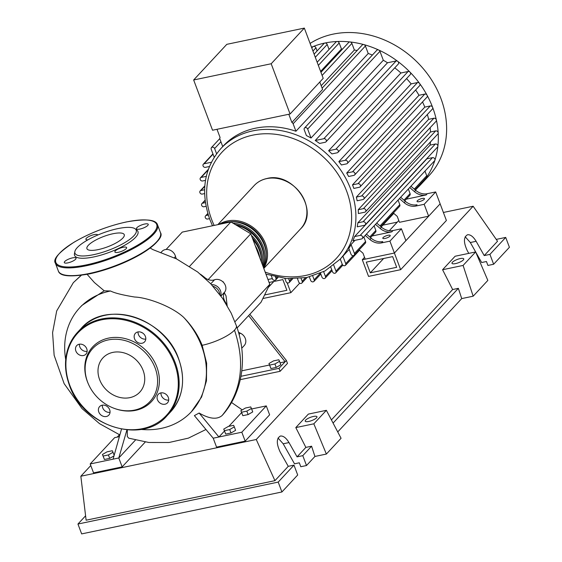 <?xml version="1.0" encoding="UTF-8"?>
<svg xmlns="http://www.w3.org/2000/svg" width="562" height="562" viewBox="0 0 562 562"><rect width="100%" height="100%" fill="white"/><g stroke="black" fill="none" stroke-linecap="round" stroke-linejoin="round"><path stroke-width="0.84" d="M269.079 282.482L282.855 279.595L286.88 290.301L264.59 294.966M268.222 287.519L273.834 281.485M262.847 298.541L290.856 292.676L287.154 282.827M290.856 292.676L299.694 283.171M272.352 278.59L267.962 279.504L272.352 278.59M227.118 305.496L226.029 295.893L224.301 292.753M278.843 359.771L279.525 361.324L274.93 363.979L269.641 365.089L268.959 363.537L273.553 360.881L278.843 359.771M274.93 363.979L276.223 367.429L280.824 364.773L279.525 361.324M276.223 367.429L270.94 368.539L269.641 365.089M270.94 368.539L268.959 363.537M241.829 370.822L269.514 365.019M280.087 362.806L285.138 361.752L279.019 368.328L280.136 371.299L240.29 379.645M240.986 376.294L279.019 368.328M280.136 371.299L287.477 363.41L286.36 360.439L249.809 314.291M248.587 315.605L285.138 361.752L286.36 360.439M189.64 266.283L230.891 221.92L182.257 232.099L166.106 249.472M230.891 221.92L250.778 233.785L269.774 284.33L234.944 321.794M250.778 233.785L208.186 279.595M269.774 284.33L261.063 302.194L237.136 327.927M174.108 253.441L173.503 252.675M222.995 281.92L222.538 281.52M223.416 282.342L223.184 281.724M242.208 334.313L241.372 333.737M227.217 305.686A73.699 61.869 -137.1 0 0 224.856 301.267A9.919 8.325 42.9 0 1 224.8 291.924A8.261 6.941 -137.1 0 0 223.753 282.728A8.261 6.941 -137.1 0 0 214.529 279.771A9.919 8.325 42.9 0 1 204.947 277.705A73.699 61.869 -137.1 0 0 200.416 274.193M176.426 258.864A9.919 8.325 42.9 0 1 175.52 256.49A8.261 6.941 -137.1 0 0 169.668 249.992A8.261 6.941 -137.1 0 0 162.018 251.397L160.718 252.795M241.779 348.18L244.196 345.581A8.261 6.941 -137.1 0 0 240.297 333.154A9.919 8.325 42.9 0 1 238.45 332.1M220.662 295.661A8.261 6.941 -137.1 0 0 218.927 288.06A8.261 6.941 -137.1 0 0 211.544 284.646M218.941 224.421A31.739 26.646 42.9 0 1 227.322 220.978A31.739 26.646 42.9 0 1 260.354 234.572A31.739 26.646 42.9 0 1 263.669 268.081M263.494 267.61A31.739 26.646 -137.1 0 0 258.372 234.93A31.739 26.646 -137.1 0 0 226.1 222.292A31.739 26.646 -137.1 0 0 220.796 224.027M261.4 260.255A30.411 25.536 -137.1 0 0 252.303 237.831M263.852 257.628A30.411 25.536 -137.1 0 0 235.45 224.638M266.297 254.993A30.411 25.536 -137.1 0 0 230.532 221.744M232.928 223.135A31.739 26.646 42.9 0 1 263.22 266.894M262.826 265.847A31.739 26.646 -137.1 0 0 236.377 225.193M251.355 235.323A31.739 26.646 42.9 0 1 262.257 264.33M261.4 262.047A31.739 26.646 -137.1 0 0 252.956 239.574M255.267 245.735A31.739 26.646 42.9 0 1 259.827 257.853M310.091 43.436A89.59 75.21 42.9 0 1 333.111 34.134A89.59 75.21 42.9 0 1 430.141 77.732A89.59 75.21 42.9 0 1 429.003 175.709L420.713 184.624A89.59 75.21 42.9 0 1 417.699 187.652M311.517 47.222A89.59 75.21 42.9 0 1 313.28 46.491A89.59 75.21 42.9 0 1 324.815 43.049A1.981 1.665 42.9 0 1 327.203 44.475L329.072 49.449M387.984 235.295A3.969 1.103 159.4 0 1 390.232 235.478A3.969 1.103 159.4 0 1 385.054 238.457A3.969 1.103 159.4 0 1 382.806 238.274A3.969 1.103 159.4 0 1 387.984 235.295M422.238 198.463A3.969 1.103 159.4 0 1 424.479 198.646A3.969 1.103 159.4 0 1 419.301 201.618A3.969 1.103 159.4 0 1 417.053 201.435A3.969 1.103 159.4 0 1 422.238 198.463M322.11 88.185L362.244 45.016A1.981 1.665 42.9 0 1 365.412 46.007L368.222 53.488L295.935 131.241A81.328 68.276 -137.1 0 0 255.324 128.227A81.328 68.276 -137.1 0 0 223.255 145.994L220.81 148.628A81.328 68.276 42.9 0 1 252.879 130.862A81.328 68.276 42.9 0 1 350.744 189.268A81.328 68.276 42.9 0 1 339.926 259.377L342.37 256.743A81.328 68.276 -137.1 0 0 342.897 256.174L349.192 249.402M271.186 63.752L193.658 79.98L212.541 130.229L290.069 113.995L323.213 78.343L304.33 28.1L271.186 63.752L290.069 113.995M193.658 79.98L226.802 44.335L304.33 28.1M295.935 131.241L293.125 123.752A1.981 1.665 -137.1 0 0 291.882 122.467L322.588 89.442L319.799 82.024M222.728 146.563L219.918 139.081A1.981 1.665 42.9 0 1 220.079 137.5L216.995 129.295M291.882 122.467L288.805 114.262M311.777 47.903L312.753 46.85A1.981 1.665 42.9 0 1 315.928 47.84L317.094 50.952M314.123 54.149L324.035 43.485A1.981 1.665 42.9 0 1 324.815 43.049A89.59 75.21 42.9 0 1 337.067 41.511A1.981 1.665 42.9 0 1 339.181 42.972L341.457 49.013L320.614 71.43M317.165 62.249L336.013 41.981A1.981 1.665 42.9 0 1 337.067 41.511A89.59 75.21 42.9 0 1 350.063 41.953A1.981 1.665 42.9 0 1 351.889 43.407L354.376 50.018L321.183 85.712M320.944 72.294L348.721 42.41A1.981 1.665 42.9 0 1 350.063 41.953A89.59 75.21 42.9 0 1 363.888 44.616A89.59 75.21 42.9 0 1 378.76 50.039A89.59 75.21 42.9 0 1 397.734 61.37A1.981 1.665 42.9 0 1 398.247 64.096L325.96 141.842A1.981 1.665 42.9 0 1 325.173 142.277L319.588 143.443A81.328 68.276 -137.1 0 0 315.219 140.514L387.506 62.768L396.126 60.963A1.981 1.665 42.9 0 1 397.734 61.37A89.59 75.21 42.9 0 1 409.993 72.133A1.981 1.665 42.9 0 1 410.232 74.627L337.945 152.372A1.981 1.665 42.9 0 1 337.165 152.801L331.924 153.904A81.328 68.276 -137.1 0 0 328.622 150.742L400.91 72.997L408.11 71.486A1.981 1.665 42.9 0 1 409.993 72.133A89.59 75.21 42.9 0 1 419.596 83.457A1.981 1.665 42.9 0 1 419.624 85.691L347.337 163.444A1.981 1.665 42.9 0 1 346.557 163.872L341.394 164.954A81.328 68.276 -137.1 0 0 338.851 161.638L411.138 83.893L417.503 82.558A1.981 1.665 42.9 0 1 419.596 83.457A89.59 75.21 42.9 0 1 427.064 95.224A1.981 1.665 42.9 0 1 426.923 97.205L354.636 174.951A1.981 1.665 42.9 0 1 353.856 175.386L348.616 176.482A81.328 68.276 -137.1 0 0 346.698 173.033L418.985 95.287L424.802 94.065A1.981 1.665 42.9 0 1 427.064 95.224A89.59 75.21 42.9 0 1 432.628 107.391A89.59 75.21 42.9 0 1 436.358 119.945A1.981 1.665 42.9 0 1 436.014 121.371L363.726 199.124A1.981 1.665 -137.1 0 0 361.598 195.983L356.357 197.086L428.644 119.334L433.885 118.238A1.981 1.665 42.9 0 1 436.358 119.945A89.59 75.21 42.9 0 1 438.184 132.892A1.981 1.665 42.9 0 1 437.798 134.037L365.511 211.783A1.981 1.665 -137.1 0 0 363.382 208.65L358.226 209.731L430.513 131.986L435.669 130.904A1.981 1.665 42.9 0 1 438.184 132.892A89.59 75.21 42.9 0 1 437.868 146.289A1.981 1.665 42.9 0 1 437.489 147.139L365.202 224.884A1.981 1.665 -137.1 0 0 363.08 221.751L357.839 222.847L430.127 145.101L435.367 144.005A1.981 1.665 42.9 0 1 437.868 146.289A89.59 75.21 42.9 0 1 434.904 160.24A1.981 1.665 42.9 0 1 434.588 160.781L362.3 238.527A1.981 1.665 -137.1 0 0 360.179 235.394L354.587 236.567L426.874 158.821L432.466 157.648A1.981 1.665 42.9 0 1 434.904 160.24A89.59 75.21 42.9 0 1 426.586 177.283A1.981 1.665 42.9 0 1 426.453 177.444L415.016 189.745M354.376 50.018A81.328 68.276 42.9 0 1 357.137 50.51M341.457 49.013A81.328 68.276 42.9 0 1 342.581 49.013M351.067 244.533L354.432 253.483A1.981 1.665 42.9 0 1 350.997 254.207L348.819 248.397A81.328 68.276 -137.1 0 0 351.067 244.533L354.966 240.332M362.3 238.527A1.981 1.665 -137.1 0 1 361.521 238.962L352.901 240.768A81.328 68.276 -137.1 0 0 354.587 236.567M427.029 158.393A81.328 68.276 42.9 0 1 426.874 158.821M365.202 224.884A1.981 1.665 -137.1 0 1 364.422 225.32L357.221 226.823A81.328 68.276 -137.1 0 0 357.839 222.847M430.45 141.94A81.328 68.276 42.9 0 1 430.127 145.101M365.511 211.783A1.981 1.665 -137.1 0 1 364.724 212.218L358.366 213.553A81.328 68.276 -137.1 0 0 358.226 209.731M430.12 127.707A81.328 68.276 42.9 0 1 430.513 131.986M363.726 199.124A1.981 1.665 -137.1 0 1 362.94 199.552L357.123 200.775A81.328 68.276 -137.1 0 0 356.357 197.086M427.359 114.479A81.328 68.276 42.9 0 1 428.644 119.334M353.842 188.425A81.328 68.276 -137.1 0 0 352.5 184.856L424.788 107.11L430.239 105.965A1.981 1.665 42.9 0 1 432.368 109.098L360.08 186.851A1.981 1.665 42.9 0 1 359.294 187.279L353.842 188.425M422.519 101.947A81.328 68.276 42.9 0 1 424.788 107.11M415.641 89.976A81.328 68.276 42.9 0 1 418.985 95.287M406.551 78.582A81.328 68.276 42.9 0 1 411.138 83.893M394.763 67.84A81.328 68.276 42.9 0 1 400.91 72.997M383.312 60.26L311.025 138.013L307.66 129.056A1.981 1.665 -137.1 0 0 304.492 128.066L376.779 50.32A1.981 1.665 42.9 0 1 379.947 51.311L383.312 60.26A81.328 68.276 42.9 0 1 387.506 62.768M311.025 138.013A81.328 68.276 -137.1 0 0 306.409 135.583L304.232 129.773A1.981 1.665 -137.1 0 1 304.492 128.066M368.222 53.488A81.328 68.276 42.9 0 1 372.395 55.034M409.719 187.532L414.44 191.621A13.221 11.1 -137.1 0 0 426.059 195.014L427.282 193.7A13.221 11.1 42.9 0 1 415.662 190.307L410.941 186.219M426.059 195.014L406.27 199.159M427.282 193.7L435.669 191.944L424.169 204.308L415.782 206.064L417.004 204.751A13.221 11.1 42.9 0 1 405.392 201.358L400.664 197.269M405.392 201.358L404.169 202.671A13.221 11.1 -137.1 0 0 415.782 206.064M404.169 202.671L399.442 198.583M375.472 224.364L380.193 228.46A13.221 11.1 -137.1 0 0 391.812 231.846L393.035 230.532A13.221 11.1 42.9 0 1 381.415 227.139L376.695 223.051M391.812 231.846L372.023 235.991M393.035 230.532L401.423 228.776L389.923 241.14L381.535 242.896L382.757 241.583A13.221 11.1 42.9 0 1 371.145 238.19L366.417 234.101M380.769 226.584L399.547 206.387A1.981 1.665 -137.1 0 0 399.807 204.68L398.072 200.058M404.745 200.796L409.817 195.337A1.981 1.665 -137.1 0 0 410.084 193.63L408.349 189.008M424.984 171.115L426.72 175.737A1.981 1.665 42.9 0 1 426.586 177.283A89.59 75.21 42.9 0 1 420.713 184.624M354.165 255.197L365.3 243.227A1.981 1.665 -137.1 0 0 365.56 241.512L363.825 236.89M370.498 237.635L375.571 232.176A1.981 1.665 -137.1 0 0 375.838 230.462L374.102 225.84M371.145 238.19L369.922 239.51A13.221 11.1 -137.1 0 0 381.535 242.896M369.922 239.51L365.195 235.415M401.423 228.776L405.89 240.669L394.398 253.033L440.137 203.837L428.644 216.201L399.463 222.313L397.229 216.363L393.372 213.026M400.657 269.683L368.553 276.406L362.3 259.756L394.398 253.033L400.657 269.683L446.397 220.487L435.669 191.944M428.644 216.201L424.169 204.308M389.923 241.14L394.398 253.033L365.216 259.145L362.982 253.195L359.125 249.858M342.897 256.174L345.707 263.655A1.981 1.665 42.9 0 1 342.279 264.372L340.263 259.019M271.327 275.844L272.507 278.984A1.981 1.665 -137.1 0 0 275.935 278.267L275.415 276.883M205.404 202.615L202.685 203.184A1.981 1.665 -137.1 0 0 204.027 206.753L206.05 206.331M211.34 162.263L204.111 163.774A1.981 1.665 -137.1 0 0 205.453 167.343L209.401 166.521M204.603 189.745L200.901 190.525A1.981 1.665 -137.1 0 0 202.243 194.087L204.603 193.595M206.282 176.356L201.21 177.423A1.981 1.665 -137.1 0 0 202.552 180.985L205.488 180.374M208.291 215.049L206.331 215.457A1.981 1.665 42.9 0 0 207.673 219.025L209.514 218.639M297.502 278.738L298.731 282.019A1.981 1.665 -137.1 0 0 302.166 281.302L301.084 278.422M284.85 278.457L286.03 281.59A1.981 1.665 -137.1 0 0 289.458 280.867L288.671 278.766M309.374 276.961L310.716 280.515A1.981 1.665 42.9 0 0 314.144 279.799L312.739 276.061M352.5 184.856L357.952 183.711A1.981 1.665 42.9 0 1 360.08 186.851M346.698 173.033L352.514 171.817A1.981 1.665 42.9 0 1 354.636 174.951M315.219 140.514L323.838 138.709A1.981 1.665 42.9 0 1 325.96 141.842M338.851 161.638L345.216 160.303A1.981 1.665 42.9 0 1 347.337 163.444M328.622 150.742L335.823 149.239A1.981 1.665 42.9 0 1 337.945 152.372M323.642 271.685L325.426 276.434A1.981 1.665 42.9 0 1 321.991 277.15L320.502 273.195M333.723 265.145L335.978 271.13A1.981 1.665 42.9 0 1 332.542 271.846L330.842 267.322M418.114 186.415A1.981 1.665 42.9 0 1 417.664 187.687M214.192 157.22L211.2 149.253A1.981 1.665 42.9 0 1 214.628 148.537L216.581 153.728M370.302 272.83L396.674 267.308L392.655 256.609L366.276 262.131L370.302 272.83L383.628 258.499M362.3 259.756L364.541 257.347M389.318 230.694L398.788 220.508M142.699 333.055A39.01 32.751 -137.1 0 0 140.549 332.058M201.561 345.939A76.284 64.04 -137.1 0 0 183.676 317.368C191.825 325.714 197.979 335.022 202.151 345.307L206.647 363.214L206.458 380.853L201.596 397.018L191.417 411.7A76.284 64.04 -137.1 0 0 201.561 345.939M110.545 290.997A76.284 64.04 -137.1 0 0 79.685 307.814L81.897 305.433L104.223 290.807L110.545 290.997C114.564 293.055 122.628 295.064 134.725 297.038C146.822 297.382 171.607 306.142 183.676 317.368M79.685 307.814A76.284 64.04 -137.1 0 0 65.698 359.497M140.886 429.403A76.284 64.04 -137.1 0 0 191.417 411.7M241.548 412.234L240.859 410.682L245.461 408.019L250.743 406.916L251.432 408.469L246.83 411.124L241.548 412.234L242.84 415.683L240.859 410.682M246.83 411.124L248.13 414.573L252.731 411.918L251.432 408.469M248.13 414.573L242.84 415.683M233.623 425.336L234.305 426.881L229.71 429.544L224.421 430.647L223.739 429.094L228.334 426.439L233.623 425.336M229.71 429.544L231.003 432.993L235.604 430.33L234.305 426.881M231.003 432.993L225.72 434.096L224.421 430.647M225.72 434.096L223.739 429.094M112.323 450.731L113.011 452.284L108.41 454.939L103.127 456.042L102.439 454.496L107.04 451.834L112.323 450.731M114.051 455.051L113.011 452.284M113.826 456.007L109.709 458.388L108.41 454.939M109.709 458.388L104.42 459.491L103.127 456.042M104.42 459.491L102.439 454.496M219.77 294.453A8.261 6.941 -137.1 0 0 213.04 286.276M104.223 290.807L94.409 282.56L87.138 274.361M202.151 345.307A26.182 7.264 -20.6 0 0 234.495 330.14A26.182 7.264 -20.6 0 0 236.37 325.735A26.182 7.264 -20.6 0 0 236.356 325.693C248.601 359.209 241.59 394.11 222.278 415.332L222.461 415.107M199.138 413.028L194.382 415.613L213.202 438.198L218.927 437.004L199.138 413.028C209.457 418.985 217.122 419.807 222.13 415.494L222.278 415.332M127.293 429.93L127.314 436.456L128.684 438.17L148.832 442.484L169.029 442.505L188.389 438.135L205.973 429.487M135.421 440.088L118.8 457.967L126.928 429.895M231.453 402.448L242.25 409.881M241.59 412.627L228.846 426.333M224.47 431.04L218.927 437.004L241.815 432.213L266.276 405.904L251.621 408.967M145.263 442.027L122.151 466.889L118.8 457.967L113.074 459.168L121.49 429.157M113.074 459.168L90.187 463.959L114.655 437.65L119.046 436.73M122.151 466.889L93.545 472.874L90.187 463.959M266.276 405.904L269.627 414.819L245.165 441.128L241.815 432.213M245.165 441.128L216.56 447.12L213.202 438.198M114.915 408.609A40.155 33.713 -137.1 0 0 150.721 402.378A40.155 33.713 -137.1 0 0 156.84 366.951A40.155 33.713 -137.1 0 0 108.522 338.113A40.155 33.713 -137.1 0 0 87.349 381.507A40.155 33.713 -137.1 0 0 88.325 383.895L88.557 384.408A39.01 32.751 42.9 0 1 87.602 382.083A39.01 32.751 42.9 0 1 108.171 339.933A39.01 32.751 42.9 0 1 155.119 367.948A39.01 32.751 42.9 0 1 149.169 402.364A39.01 32.751 42.9 0 1 114.381 408.419A39.01 32.751 42.9 0 1 88.557 384.408M134.536 338.738A6.28 5.276 -137.1 0 0 139.123 343.073A6.28 5.276 -137.1 0 0 144.567 341.879A6.28 5.276 -137.1 0 0 145.403 336.462A6.28 5.276 -137.1 0 0 140.816 332.128A6.28 5.276 -137.1 0 0 135.372 333.329A6.28 5.276 -137.1 0 0 134.536 338.738M145.783 339.083A6.28 5.276 42.9 0 1 138.449 334.531A6.28 5.276 42.9 0 1 138.069 331.91M157.451 399.708A6.28 5.276 -137.1 0 0 162.039 404.043A6.28 5.276 -137.1 0 0 167.483 402.849A6.28 5.276 -137.1 0 0 168.319 397.432A6.28 5.276 -137.1 0 0 163.732 393.098A6.28 5.276 -137.1 0 0 158.287 394.292A6.28 5.276 -137.1 0 0 157.451 399.708M168.698 400.053A6.28 5.276 42.9 0 1 161.364 395.5A6.28 5.276 42.9 0 1 160.985 392.88M98.786 411.995A6.28 5.276 -137.1 0 0 103.38 416.33A6.28 5.276 -137.1 0 0 108.824 415.128A6.28 5.276 -137.1 0 0 109.66 409.719A6.28 5.276 -137.1 0 0 105.066 405.385A6.28 5.276 -137.1 0 0 99.622 406.579A6.28 5.276 -137.1 0 0 98.786 411.995M110.033 412.332A6.28 5.276 42.9 0 1 102.698 407.78A6.28 5.276 42.9 0 1 102.319 405.16M75.87 351.025A6.28 5.276 -137.1 0 0 80.464 355.36A6.28 5.276 -137.1 0 0 85.909 354.165A6.28 5.276 -137.1 0 0 86.738 348.749A6.28 5.276 -137.1 0 0 82.15 344.415A6.28 5.276 -137.1 0 0 76.706 345.609A6.28 5.276 -137.1 0 0 75.87 351.025M87.117 351.369A6.28 5.276 42.9 0 1 79.783 346.817A6.28 5.276 42.9 0 1 79.404 344.197M99.593 379.575A25.157 21.117 -137.1 0 0 117.978 396.934A25.157 21.117 -137.1 0 0 139.783 392.15A25.157 21.117 -137.1 0 0 143.134 370.456A25.157 21.117 -137.1 0 0 124.743 353.098A25.157 21.117 -137.1 0 0 102.937 357.889A25.157 21.117 -137.1 0 0 99.593 379.575M123.064 247.294A6.28 1.742 -20.6 0 0 114.859 252.001A6.28 1.742 -20.6 0 0 118.413 252.289A6.28 1.742 -20.6 0 0 126.619 247.582A6.28 1.742 -20.6 0 0 123.064 247.294M72.491 257.881A6.28 1.742 -20.6 0 0 64.286 262.587A6.28 1.742 -20.6 0 0 67.84 262.883A6.28 1.742 -20.6 0 0 76.046 258.169A6.28 1.742 -20.6 0 0 72.491 257.881M97.697 235.064A6.28 1.742 -20.6 0 0 97.669 234.916A6.28 1.742 -20.6 0 0 94.114 234.628A6.28 1.742 -20.6 0 0 85.909 239.335A6.28 1.742 -20.6 0 0 87.897 239.855M144.687 224.034A6.28 1.742 -20.6 0 0 136.482 228.748A6.28 1.742 -20.6 0 0 140.036 229.036A6.28 1.742 -20.6 0 0 148.242 224.329A6.28 1.742 -20.6 0 0 144.687 224.034M135.266 228.903L136.973 230.244A33.875 9.392 159.4 0 1 127.258 243.76A33.875 9.392 159.4 0 1 93.728 256.939A33.875 9.392 159.4 0 1 74.451 253.743L74.851 251.614A32.729 9.076 159.4 0 1 117.704 228.65A32.729 9.076 159.4 0 1 135.266 228.903A32.729 9.076 159.4 0 1 125.881 241.969A32.729 9.076 159.4 0 1 93.482 254.698A32.729 9.076 159.4 0 1 74.851 251.614M112.969 233.743A19.937 5.529 -20.6 0 0 86.934 248.685A19.937 5.529 -20.6 0 0 98.217 249.605A19.937 5.529 -20.6 0 0 124.251 234.663A19.937 5.529 -20.6 0 0 112.969 233.743M313.413 416.463A6.28 1.742 159.4 0 1 316.968 416.751A6.28 1.742 159.4 0 1 308.763 421.458A6.28 1.742 159.4 0 1 305.208 421.17A6.28 1.742 159.4 0 1 313.413 416.463M460.187 258.597A6.28 1.742 159.4 0 1 463.741 258.885A6.28 1.742 159.4 0 1 455.543 263.599A6.28 1.742 159.4 0 1 451.981 263.304A6.28 1.742 159.4 0 1 460.187 258.597M468.799 253.378L467.324 250.771C463.425 242.391 463.51 237.052 467.563 234.747C470.457 234.459 473.309 236.644 476.133 241.302L484.212 255.584L489.931 254.382L493.64 264.252L487.921 265.454L486.446 261.527L481.641 262.531L470.324 242.517L465.181 236.764M483.826 271.046L480.777 263.929M314.938 456.449L311.587 446.2L305.861 447.394L295.802 427.591L308.348 414.103L326.374 410.323L341.064 438.269L326.382 454.054L314.938 456.449L306.501 465.533L300.782 466.727L299.307 462.8L294.502 463.812L283.185 443.79L278.035 438.037M496.253 239.398L505.709 237.417L509.418 247.287L493.64 264.252M505.709 237.417L489.931 254.382M473.162 296.195L463.095 265.433L475.642 251.945L487.837 280.41L473.162 296.195L461.718 298.591L337.734 431.939M443.39 212.471L473.134 206.24L497.539 241.246L484.212 255.584M293.982 465.132L278.204 482.098L281.913 491.975L297.691 475.002L293.982 465.132L288.264 466.327L280.185 452.045C276.286 443.664 276.371 438.325 280.424 436.028C283.318 435.733 286.17 437.917 288.994 442.575L297.066 456.857L302.792 455.656L306.501 465.533M281.913 491.975L81.659 533.9L77.949 524.03L85.593 515.811M311.587 446.2L302.792 455.656M305.861 447.394L297.066 456.857M278.204 482.098L77.949 524.03M288.264 466.327L274.93 480.665L86.119 520.201L80.844 476.232L90.784 465.54M477.946 255.991L477.426 256.103M461.718 298.591L458.36 288.334L452.642 289.535L442.582 269.732L463.095 265.433M442.582 269.732L455.129 256.237L475.642 251.945M473.134 206.24L256.258 439.505L80.844 476.232M274.93 480.665L256.258 439.505M452.642 289.535L331.411 419.919M458.36 288.334L333.076 423.081M326.374 410.323L313.828 423.818L326.382 454.054M295.802 427.591L313.828 423.818M382.841 225.151L397.285 222.123M117.219 437.11L119.439 434.721M210.764 283.824L214.529 279.771M175.52 256.49L174.255 257.853M224.8 291.924L220.95 296.062M239.103 334.432L240.297 333.154M254.193 185.551A31.739 26.646 42.9 0 1 266.704 178.618A31.739 26.646 42.9 0 1 301.077 194.059A31.739 26.646 42.9 0 1 300.677 228.769C319.862 210.567 293.238 171.305 266.88 178.512C261.815 179.594 257.586 181.94 254.193 185.551L217.831 224.652M214.143 225.425A78.02 65.494 42.9 0 1 211.628 219.454A78.02 65.494 42.9 0 1 252.774 135.147A78.02 65.494 42.9 0 1 346.663 191.178A78.02 65.494 42.9 0 1 334.762 260.009A78.02 65.494 42.9 0 1 265.187 272.113M315.928 47.84L312.95 51.037M327.203 44.475L315.296 57.282M339.181 42.972L318.345 65.382M351.889 43.407L322.117 75.427M415.662 190.307L414.44 191.621M381.415 227.139L380.193 228.46M410.084 193.63L404.008 200.163M426.72 175.737L414.285 189.113M365.56 241.512L354.432 253.483M375.838 230.462L369.761 236.995M399.807 204.68L380.038 225.945M353.147 255.661L345.707 263.655M205.123 200.564L202.685 203.184M213.047 154.171L204.111 163.774M204.779 186.359L200.901 190.525M208.081 170.033L201.21 177.423M207.898 213.778L206.331 215.457M305.433 277.79L302.166 281.302M291.32 278.864L289.458 280.867M276.918 277.214L275.935 278.267M320.136 273.357L314.144 279.799M433.885 118.238L361.598 195.983M432.466 157.648L360.179 235.394M435.669 130.904L363.382 208.65M435.367 144.005L363.08 221.751M430.239 105.965L357.952 183.711M424.802 94.065L352.514 171.817M396.126 60.963L323.838 138.709M417.503 82.558L345.216 160.303M408.11 71.486L335.823 149.239M331.721 269.662L325.426 276.434M342.272 264.358L335.978 271.13M379.947 51.311L307.66 129.056M365.412 46.007L293.125 123.752M220.929 141.764L214.628 148.537M222.123 415.501C241.477 391.84 245.601 363.389 234.495 330.147M81.307 275.31L73.348 282.637L56.692 310.919L52.582 332.683L54.135 355.275L64.131 383.635L82.024 408.588L99.565 423.685L119.65 434.805M69.414 385.047A61.16 51.346 42.9 0 1 77.549 332.318A61.16 51.346 42.9 0 1 130.56 320.684A61.16 51.346 42.9 0 1 175.267 362.883A61.16 51.346 42.9 0 1 167.132 415.613L170.553 411.925A61.16 51.346 -137.1 0 0 178.688 359.202A61.16 51.346 -137.1 0 0 133.988 317.003A61.16 51.346 -137.1 0 0 80.977 328.637A61.16 51.346 -137.1 0 0 79.312 330.526M69.744 385.188A60.499 50.791 -137.1 0 0 142.544 428.637A60.499 50.791 -137.1 0 0 174.445 363.27A60.499 50.791 -137.1 0 0 101.645 319.82A60.499 50.791 -137.1 0 0 69.744 385.188M58.336 270.975A54.549 15.125 -20.6 0 0 89.21 273.49A54.549 15.125 -20.6 0 0 160.451 232.591L157.55 224.863A54.549 15.125 159.4 0 1 86.302 265.756A54.549 15.125 159.4 0 1 55.427 263.248L58.336 270.975C59.804 276.321 70.222 277.284 89.59 273.87C108.311 269.704 125.684 262.981 141.708 253.701C157.016 243.592 163.261 236.553 160.451 232.591M126.197 222.018A53.889 14.942 -20.6 0 0 59.635 253.223A53.889 14.942 -20.6 0 0 86.323 264.899A53.889 14.942 -20.6 0 0 152.892 233.694A53.889 14.942 -20.6 0 0 126.197 222.018M159.608 237.881A53.889 14.942 159.4 0 1 89.681 273.82M476.133 241.302L470.324 242.517M288.994 442.575L283.185 443.79M263.803 268.425L300.677 228.769M220.81 148.628C203.978 168.249 200.297 191.811 209.759 219.299L212.492 225.769M265.952 274.144L286.536 278.619L306.712 277.544L324.969 270.982L339.926 259.377M201.906 203.62L205.081 200.205M203.332 164.209L212.935 153.876M200.121 190.954L204.814 185.91M200.43 177.852L208.305 169.38M207.807 213.469L205.552 215.892M301.899 283.009L307.042 277.48M289.198 282.581L292.633 278.885M275.675 279.974L278.035 277.438M320.825 274.045L313.884 281.506M332.1 270.673L325.159 278.141M342.82 265.194L335.711 272.837M417.735 187.617L415.423 190.104M393.779 213.377L381.177 226.936M359.532 250.216L345.447 265.369M219.798 138.575L211.46 147.546M150.223 248.018L152.702 249.528L176.545 258.92L197.683 272.008L210.701 283.754L222.643 298.457L231.207 313.175L236.37 325.735M73.362 282.623L81.167 275.331M170.553 411.925C183.093 397.348 185.825 379.736 178.737 359.09C165.186 317.783 105.586 299.117 80.977 328.637L77.549 332.318C65.009 346.902 62.284 364.513 69.372 385.16C82.923 426.467 142.523 445.132 167.132 415.613M114.381 408.419L114.908 408.609M157.55 224.863C156.074 219.517 145.656 218.555 126.288 221.962C107.567 226.128 90.194 232.858 74.17 242.138C58.87 252.247 52.617 259.279 55.427 263.248"/></g></svg>
